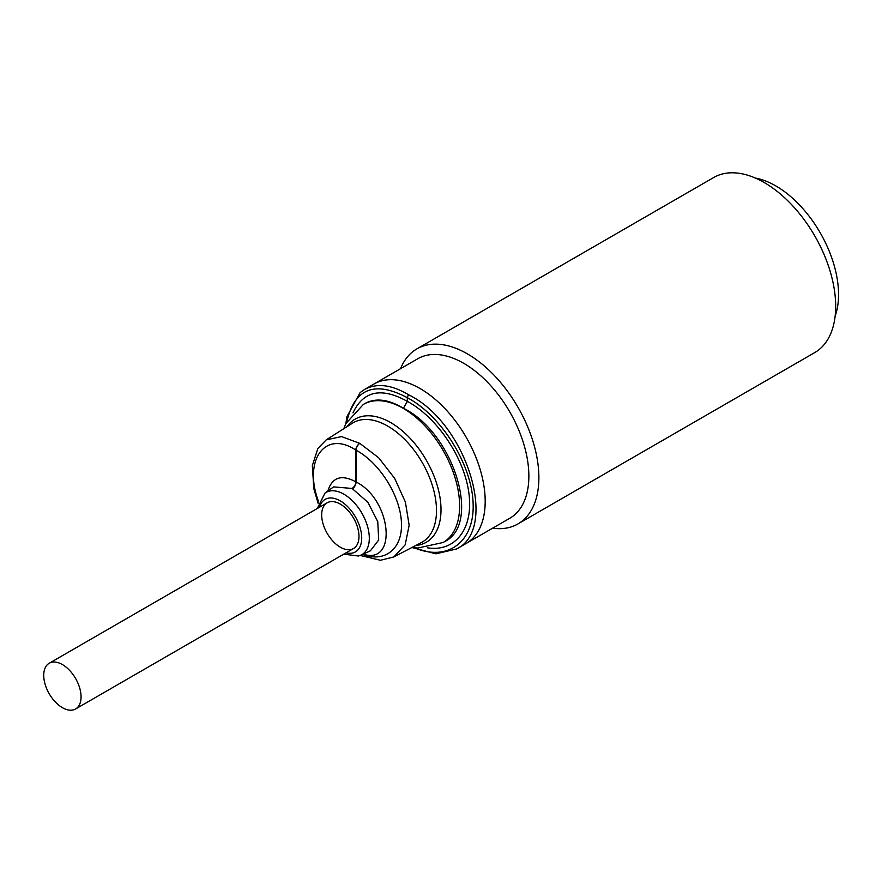 <?xml version="1.0" encoding="UTF-8"?>
<svg xmlns="http://www.w3.org/2000/svg" width="882" height="882" viewBox="0 0 882 882"><rect width="100%" height="100%" fill="white"/><g stroke="black" fill="none" stroke-linecap="round" stroke-linejoin="round"><path stroke-width="1.32" d="M414.055 547.645C447.88 562.275 475.023 541.625 473.094 502.751C471.583 464.075 441.397 415.797 407.429 397.749A2.249 1.301 0 0 1 407.319 397.683A2.249 1.345 121.8 0 1 408.961 394.971C391.707 384.64 376.89 382.81 364.487 389.502L374.034 383.99A92.081 53.163 60 0 1 466.115 437.152A92.081 53.163 60 0 1 466.115 543.477L509.796 518.263A92.081 53.163 60 0 0 523.908 444.484A92.081 53.163 60 0 0 463.756 363.329A92.081 53.163 60 0 0 417.704 358.776L374.034 383.99A92.081 53.163 60 0 1 420.075 388.543A92.081 53.163 60 0 1 480.238 469.698A92.081 53.163 60 0 1 466.115 543.477L456.567 548.99C499.157 528.572 466.556 423.084 408.961 394.971A2.249 1.246 118.3 0 0 407.429 397.749L407.429 401.42L403.405 408.267C453.425 432.522 481.748 523.798 444.76 541.548L443.106 542.507A79.733 46.029 60 0 0 443.106 450.437A79.733 46.029 60 0 0 363.373 404.408L345.92 423.503L343.748 428.718M492.63 528.175A101.066 58.355 -120 0 0 517.955 523.93A101.066 58.355 -120 0 0 533.445 442.94A101.066 58.355 -120 0 0 467.416 353.88A101.066 58.355 -120 0 0 416.888 348.875A101.066 58.355 -120 0 0 400.549 368.676M416.888 348.875L713.67 177.525A101.066 58.355 60 0 1 764.209 182.53A101.066 58.355 60 0 1 830.238 271.59A101.066 58.355 60 0 1 814.748 352.579L517.955 523.93M755.389 178.065A88.718 51.222 60 0 1 775.818 185.915A88.718 51.222 60 0 1 835.133 316.186M352.072 488.452L333.605 486.897L324.984 493.071A35.908 20.727 60 0 1 361.874 513.159A35.908 20.727 60 0 1 360.826 555.164L370.396 550.82L378.709 539.971L377.761 521.637L367.893 502.299L352.072 488.452A5.612 3.374 121.4 0 0 355.832 481.826L356.108 481.991A5.612 3.109 -61.4 0 1 352.557 488.727M363.373 404.408L365.027 403.449C375.721 397.683 388.51 399.292 403.405 408.267L407.319 401.354A2.249 1.301 0 0 0 407.429 401.42C437.119 417.373 464.164 457.648 468.86 492.884C473.788 528.197 455.531 552.386 427.395 547.799M340.32 504.118A26.394 15.237 60 0 1 357.563 527.37A26.394 15.237 60 0 1 353.517 548.516A26.394 15.237 60 0 1 327.134 533.279A26.394 15.237 60 0 1 327.134 502.817A26.394 15.237 60 0 1 340.32 504.118M326.186 439.886L341.555 436.59L359.801 443.37L378.709 457.802L394.695 478.408L405.4 502.101L409.16 525.264L405.158 544.867L393.725 557.005M62.402 707.673A26.394 15.237 60 0 1 45.158 684.421A26.394 15.237 60 0 1 49.205 663.264A26.394 15.237 60 0 1 75.598 678.501A26.394 15.237 60 0 1 75.598 708.974A26.394 15.237 60 0 1 62.402 707.673M362.546 554.381C385.445 563.223 403.162 548.273 401.387 521.604C399.877 495.067 379.216 462.499 356.108 450.239A5.612 3.241 180 0 1 355.832 450.085L355.832 481.826C341.477 474.163 332.15 477.228 327.861 491.009M318.645 501.825C302.868 460.327 324.995 429.534 355.832 450.085A5.612 3.352 121.8 0 1 359.801 443.37A5.612 3.131 -61.8 0 0 356.108 450.239L356.108 481.991C391.498 499.488 397.892 565.516 363.086 554.139M346.813 421.761C354.509 388.455 374.674 380.429 407.319 397.683L407.319 401.354C381.443 387 363.329 390.847 352.987 412.875M319.604 507.161A30.308 17.497 60 0 1 355.369 516.786A30.308 17.497 60 0 1 346.086 552.816M360.154 555.451L380.418 560.268L393.813 556.95L421.353 542.584A68.95 39.811 -120 0 0 436.491 510.557A68.95 39.811 -120 0 0 405.841 440.581A68.95 39.811 -120 0 0 352.425 423.206L326.274 439.831L317.884 448.442L312.338 465.619L313.816 488.694L318.148 503.402M347.166 426.546A71.1 41.046 60 0 1 426.282 460.15A71.1 41.046 60 0 1 415.819 545.473M411.916 547.513L435.906 553.819L456.567 548.99M364.487 389.502L360.099 392.578L346.935 416.668L345.832 423.691M412.236 547.347L417.704 548.053L443.106 542.507M324.984 493.071L317.288 508.495M360.826 555.164L358.478 556.013L343.737 554.161M327.134 502.817L49.205 663.264M353.517 548.516L75.598 708.974"/></g></svg>
